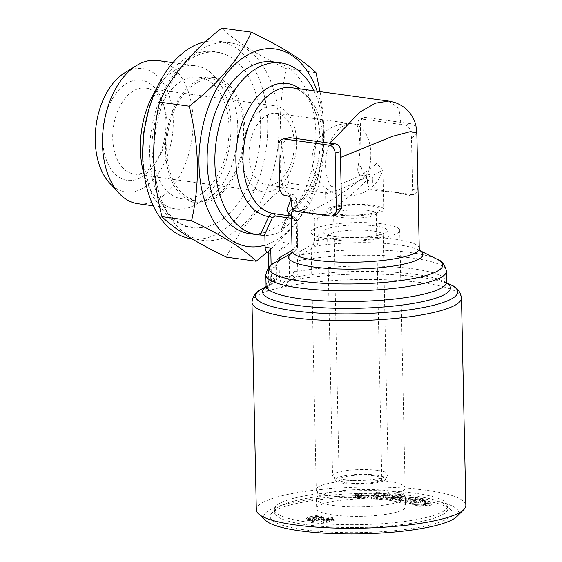 <?xml version="1.0" encoding="UTF-8"?>
<svg xmlns="http://www.w3.org/2000/svg" width="562" height="562" viewBox="0 0 562 562"><rect width="100%" height="100%" fill="white"/><g stroke="black" fill="none" stroke-linecap="round" stroke-linejoin="round"><path stroke-width="0.42" stroke-dasharray="2.81 2.11" d="M336.16 215L334.123 215.19A63.59 12.462 178.8 0 1 300.347 210.539C298.071 209.507 296.806 206.718 296.532 202.165L296.413 198.393L292.563 208.081M291.566 216.096L291.018 215.956L291.446 216.433L291.362 215.724L296.989 223.662A2.887 0.569 -1.2 0 0 297.235 223.43L297.235 223.43A2.887 0.569 -1.2 0 0 296.16 223.009C295.928 220.473 294.811 218.955 292.809 218.456L291.411 218.267M314.27 218.232L314.741 240.473L313.069 243.915L297.705 252.816C295.176 254.417 293.898 257.101 293.87 260.852L294.095 271.544L292.458 274.987L289.57 276.68L288.868 243.269L283.241 242.496L282.995 230.68L282.405 230.603L290.371 213.047L293.252 211.249L310.927 213.679C312.929 214.178 314.046 215.696 314.27 218.232A2.887 0.569 -1.2 0 0 317.783 218.175C335.556 208.052 352.072 195.218 367.337 179.678L367.527 183.43C368.279 187.841 370.857 190.286 375.276 190.771A63.59 12.462 178.8 0 1 409.052 195.421L410.225 195.478L412.564 189.626L411.503 138.744L416.835 132.73M367.337 179.678L364.703 176.089C348.117 189.83 330.618 201.329 312.205 210.588L294.537 208.158L291.643 208.811L289.978 210.989L281.66 229.373A86.717 53.573 97.8 0 0 323.572 134.494A86.717 53.573 97.8 0 0 313.975 90.798M313.069 243.915A2.887 1.834 60.1 0 0 315.788 246.1C317.418 244.983 318.233 243.093 318.254 240.417L317.783 218.175C317.073 214.115 315.212 211.586 312.205 210.588A2.887 1.784 -82.2 0 0 310.927 213.679M287.765 137.753L282.124 144.455A63.59 39.284 97.8 0 0 283.009 186.963C284.414 190.911 286.992 193.356 290.758 194.304L293.771 194.81L296.413 198.393M388.644 101.076L398.957 108.459L400.994 124.455L360.565 118.891L365.827 117.507A7.229 5.501 -104.8 0 0 364.134 117.606A7.229 5.501 -104.8 0 0 360.347 123.816L361.233 166.324A7.229 5.501 -104.8 0 0 367.014 174.185L369.262 174.494A4.334 3.302 75.2 0 1 372.732 179.208L372.789 182.046A7.229 5.501 -104.8 0 0 378.57 189.9L412.346 194.55A7.229 5.501 -104.8 0 0 414.039 194.452A7.229 5.501 -104.8 0 0 417.826 188.242L416.639 131.557A7.229 5.501 -104.8 0 0 410.864 123.703L365.827 117.507M364.703 176.089L361.752 175.576C358.479 174.508 357.207 171.712 357.945 167.195A63.59 39.284 97.8 0 0 357.053 124.687L358.978 118.954L360.565 118.891M290.983 199.236L293.771 194.81M265.854 274.944A90.334 17.703 178.8 0 1 276.497 266.325C276.518 263.627 277.396 261.73 279.11 260.627L294.509 251.713C296.448 250.519 297.431 248.58 297.46 245.903L296.989 223.662C296.778 219.454 294.917 216.925 291.411 216.075L291.552 216.103C295.429 217.438 297.326 219.882 297.235 223.43L297.698 245.671A2.887 0.569 -1.2 0 0 296.624 245.25L296.16 223.009M291.411 216.075A2.887 1.784 -82.2 0 1 292.809 218.456M411.503 138.744L411.089 133.025C410.316 128.768 408.391 126.155 405.307 125.164L400.994 124.455M297.705 252.816A2.887 1.834 59.7 0 0 300.494 254.986L315.788 246.1A67.208 13.172 -1.2 0 1 418.753 249.999L419.905 250.582M292.458 274.987A2.887 1.834 59.6 0 0 295.261 277.157C296.926 276.026 297.769 274.13 297.783 271.46L297.558 260.768C297.593 258.07 298.57 256.146 300.494 254.986A86.717 16.993 -1.2 0 1 437.257 259.335M274.579 262.742A86.717 16.993 -1.2 0 1 279.11 260.627A2.887 1.834 59.7 0 0 279.237 260.564A2.887 1.834 59.7 0 0 279.82 259.82M291.481 253.364A67.208 13.172 -1.2 0 1 292.676 252.64A67.208 13.172 -1.2 0 1 294.509 251.713A2.887 1.834 60.1 0 0 294.579 251.678L294.579 251.678A2.887 1.834 60.1 0 0 294.952 248.692L296.624 245.25M290.371 213.047A2.887 1.363 -155.8 0 1 289.549 211.375L289.549 211.375A2.887 1.363 -155.8 0 1 289.978 210.989A67.208 41.518 97.8 0 0 319.785 149.766A67.208 41.518 97.8 0 0 299.975 88.873M281.14 229.935L281.66 229.373L281.14 229.935L282.405 230.603M273.301 61.862A86.717 53.573 -82.2 0 1 315.83 133.433A86.717 53.573 -82.2 0 1 249.668 233.68M282.995 230.68A86.717 53.573 -82.2 0 1 264.878 235.464M283.241 242.496A7.229 4.468 -82.2 0 1 278.864 250.778L279.412 277.094L281.499 284.765L282.749 286.866A7.229 1.419 178.8 0 1 285.833 286.36L288.201 280.017A7.229 4.721 -34.8 0 0 281.499 284.765M288.868 243.269C285.278 247.154 281.941 249.654 278.864 250.778M285.833 286.36A2.887 0.569 -1.2 0 0 286.746 286.234C286.782 283.55 287.744 281.625 289.641 280.459A2.887 1.834 59.6 0 1 288.201 280.017L289.57 276.68A7.229 1.419 -1.2 0 0 279.412 277.094M317.165 91.241A99.727 61.609 -82.2 0 1 323.979 131.283A99.727 61.609 -82.2 0 1 265.081 245.102M320.052 91.634L321.745 101.841L324.239 130.953C324.492 150.166 322.546 168.93 318.394 187.251L308.173 206.233L294.397 225.144L276.743 243.634L266.957 252.373M226.535 257.164C237.93 231.291 258.661 206.626 288.742 183.17C283.803 163.612 281.056 144.202 280.501 124.933C280.22 105.944 282.166 87.173 286.339 68.634C255.584 53.889 234.052 40.373 221.737 28.1M278.942 125.087A99.727 61.609 -82.2 0 1 202.854 240.367A99.727 61.609 -82.2 0 1 155.414 133.18A99.727 61.609 -82.2 0 1 230.041 42.782A99.727 61.609 -82.2 0 1 278.942 125.087M318.394 187.251L288.742 183.17M205.594 41.686A99.727 61.609 -82.2 0 1 218.78 41.23A99.727 61.609 -82.2 0 1 267.688 123.535A99.727 61.609 -82.2 0 1 191.6 238.822M315.999 72.716L286.339 68.634M266.079 285.637A90.334 17.703 -1.2 0 1 276.722 277.017A2.887 0.569 -1.2 0 0 277.059 276.736A2.887 0.569 -1.2 0 0 275.984 276.321L275.759 265.629A2.887 0.569 -1.2 0 1 276.834 266.044A2.887 0.569 -1.2 0 1 276.497 266.325L276.722 277.017C276.701 279.686 275.745 281.618 273.849 282.805L268.207 286.114C266.486 287.231 265.615 289.135 265.594 291.818A2.887 0.569 -1.2 0 0 265.938 291.615A7.229 1.419 178.8 0 1 267.463 290.898L268.615 288.158L270.357 279.49L269.802 253.167A7.229 4.468 -82.2 0 1 268.671 253.244A7.229 4.468 -82.2 0 1 268.186 253.132M267.463 290.898L282.749 286.866M261.569 289.1A101.174 19.825 -1.2 0 1 268.207 286.114A2.887 1.834 59.6 0 0 268.362 286.044A2.887 1.834 59.6 0 0 268.994 285.089L266.451 288.503L265.938 291.615M268.615 288.158A7.229 2.606 25.5 0 1 267.723 285.826L267.723 285.826A7.229 2.606 25.5 0 1 268.994 285.089L271.453 281.457L274.34 279.764L275.984 276.321M270.357 279.49A7.229 1.419 -1.2 0 0 268.762 280.41A7.229 1.419 -1.2 0 0 268.762 280.417A7.229 1.419 -1.2 0 0 271.453 281.457L271.109 265.032M269.802 253.167L268.847 253.265L268.172 252.507M251.973 302.307A104.785 20.534 178.8 0 1 265.594 291.818A104.785 20.534 178.8 0 1 275.106 288.882A104.785 20.534 178.8 0 1 286.746 286.234A104.785 20.534 178.8 0 1 399.217 280.48A104.785 20.534 178.8 0 1 461.493 297.916M265.861 286.894A93.945 18.413 -1.2 0 1 268.271 285.356A93.945 18.413 -1.2 0 1 273.849 282.805A2.887 1.834 59.6 0 0 273.989 282.742L273.989 282.742A2.887 1.834 59.6 0 0 274.34 279.764M451.356 285.124A101.174 19.825 -1.2 0 0 289.641 280.459L295.261 277.157A93.945 18.413 -1.2 0 1 444.507 281.667L447.141 283.403M207.006 226.823A88.529 54.697 -82.2 0 1 202.355 227.743A88.529 54.697 -82.2 0 1 149.682 151.016A88.529 54.697 -82.2 0 1 203.374 53.228A88.529 54.697 -82.2 0 1 226.149 54.802A88.529 54.697 -82.2 0 1 259.827 143.802A88.529 54.697 -82.2 0 1 207.006 226.823M203.887 77.9A63.373 39.15 97.8 0 0 166.078 137.325A63.373 39.15 97.8 0 0 190.188 201.027A63.373 39.15 97.8 0 0 243.971 145.361A63.373 39.15 97.8 0 0 207.216 77.24A63.373 39.15 97.8 0 0 203.887 77.9M206.451 200.248A61.427 37.949 97.8 0 0 243.683 129.871A61.427 37.949 97.8 0 0 213.56 79.172A61.427 37.949 97.8 0 0 167.595 134.852A61.427 37.949 97.8 0 0 196.819 200.88A61.427 37.949 97.8 0 0 206.451 200.248M229.043 127.855A61.427 37.949 -82.2 0 1 182.179 198.864A61.427 37.949 -82.2 0 1 152.955 132.843A61.427 37.949 -82.2 0 1 198.927 77.163A61.427 37.949 -82.2 0 1 229.043 127.855M155.948 89.913A72.266 44.644 -82.2 0 1 195.527 65.747A72.266 44.644 -82.2 0 1 230.961 125.389A72.266 44.644 -82.2 0 1 175.829 208.931A72.266 44.644 -82.2 0 1 144.251 174.979M157.62 60.534A72.266 44.644 -82.2 0 1 193.054 120.177A72.266 44.644 -82.2 0 1 137.922 203.718M256.321 509.825A104.785 20.534 178.8 0 1 279.454 496.401A104.785 20.534 178.8 0 1 395.69 487.549A104.785 20.534 178.8 0 1 465.842 505.435M456.878 516.534A97.556 19.122 -1.2 0 0 360.832 495.6A97.556 19.122 -1.2 0 0 265.742 520.538M290.294 504.957A91.051 17.843 -1.2 0 0 271.959 513.015A91.051 17.843 -1.2 0 0 361.605 532.551A91.051 17.843 -1.2 0 0 450.352 509.277A91.051 17.843 -1.2 0 0 382.518 496.934A91.051 17.843 -1.2 0 0 290.294 504.957M293.589 501.171A86.717 16.993 -1.2 0 0 276.118 508.849A86.717 16.993 -1.2 0 0 274.439 512.277A86.717 16.993 -1.2 0 0 361.499 527.451A86.717 16.993 -1.2 0 0 447.837 508.645A86.717 16.993 -1.2 0 0 446.017 505.287A86.717 16.993 -1.2 0 0 381.415 493.527A86.717 16.993 -1.2 0 0 293.589 501.171M293.526 498.332A86.717 16.993 -1.2 0 0 274.382 509.446A86.717 16.993 -1.2 0 0 361.436 524.62A86.717 16.993 -1.2 0 0 447.781 505.814A86.717 16.993 -1.2 0 0 415.423 493.288A86.717 16.993 -1.2 0 0 293.526 498.332M388.932 500.278A44.44 8.711 178.8 0 1 405.511 506.699A44.44 8.711 178.8 0 1 361.261 516.337A44.44 8.711 178.8 0 1 316.645 508.561A44.44 8.711 178.8 0 1 326.459 502.864A44.44 8.711 178.8 0 1 388.932 500.278M323.255 521.199L329.353 520.714L324.105 520.848L322.841 520.272L324.688 519.267L324.717 520.721L324.688 519.267L326.655 520.012L333.617 519.288L334.762 518.466L332.655 517.75C328.454 517.651 325.405 518.052 323.515 518.951L320.979 520.398L323.255 521.199L323.291 522.611L329.381 522.126L327.857 521.943L327.822 520.531M327.857 521.943L324.133 522.267L322.855 521.782L322.841 520.272L322.869 521.684L324.717 520.679L326.684 521.431L333.645 520.7L334.797 519.885L332.683 519.169L332.655 517.75M307.962 519.197L312.69 519.471L312.226 520.047L313.708 520.019L314.193 519.407L319.869 518.635L323.445 517.124L321.52 516.253L316.891 515.979L317.34 515.396L309.655 516.801L306.016 518.326L307.962 519.197L307.99 520.609L312.718 520.89L312.69 519.471M415.269 503.861L415.297 505.28L415.269 503.861C415.149 503.376 416.372 503.032 418.936 502.835L417.945 502.386C414.075 502.73 412.339 503.278 412.726 504.044C414.953 504.901 418.683 505.119 423.924 504.697C429.368 504.402 432.009 503.756 431.841 502.744C430.703 502.098 428.3 501.845 424.626 501.992L424.753 502.491L429.27 502.899L429.305 504.318C429.15 504.999 427.176 505.435 423.383 505.61L423.355 504.191C419.73 504.521 417.032 504.409 415.269 503.861M423.383 505.61C419.758 505.941 417.06 505.828 415.297 505.28C415.178 504.788 416.4 504.444 418.964 504.254L417.973 503.798C414.103 504.142 412.368 504.697 412.754 505.463L412.55 503.77L412.754 505.463C414.981 506.32 418.711 506.531 423.952 506.109C429.396 505.821 432.038 505.168 431.876 504.163L431.841 502.744L431.876 504.163C430.731 503.517 428.328 503.264 424.654 503.404L424.626 501.992M424.654 503.404L424.781 503.91L429.305 504.318L429.27 502.899C429.122 503.587 427.148 504.016 423.355 504.191M409.024 502.084L410.499 502.477L426.031 500.075L422.533 500.061L423.27 499.492L422.42 498.965L417.236 498.733L418.086 498.094L417.264 497.595L409.347 497.686L398.69 499.33L400.158 499.723L409.944 498.213L415.29 498.03L415.908 498.389L415.943 499.808L415.318 499.449C416.386 499.948 415.578 500.37 412.894 500.728L412.866 499.309L403.839 500.7L405.321 501.093L415.416 499.541L420.446 499.4L421.079 499.773L421.107 501.185L420.474 500.819L420.446 499.4C421.437 499.976 420.313 500.461 417.088 500.84L409.024 502.084L409.059 503.503L410.527 503.889L410.499 502.477M410.527 503.889L426.059 501.494L422.561 501.48L423.305 500.904L422.448 500.384L417.264 500.145L418.114 499.513L417.299 499.014L409.375 499.098L398.718 500.742L400.186 501.135L409.972 499.625L415.318 499.449L415.29 498.03C416.358 498.529 415.55 498.958 412.866 499.309M387.113 497.89L388.848 497.532L392.079 498.536L399.512 498.08L400.587 497.398L394.405 495.86L400.081 495.382L402.055 495.909L401.493 496.379L403.888 496.548L404.703 495.86L401.233 494.876C397.432 494.511 394.454 494.75 392.297 495.579L384.822 497.637L387.113 497.89L387.141 499.309L388.883 498.951L388.848 497.532M378.676 496.689L376.322 497.124L378.05 497.279C381.036 497.328 382.848 497.026 383.481 496.358L387.26 494.293L389.909 493.914L388.117 493.822L389.74 492.93L387.97 492.438L385.673 493.696L383.2 493.562L382.336 494.033L384.808 494.167L380.973 496.267L378.676 496.689L378.704 498.108L377.664 498.023L377.636 496.604M371.545 497.012L374.109 497.075L378.184 493.359L375.62 493.303L371.545 497.012L371.58 498.431L374.144 498.487L374.109 497.075M376.378 492.614L378.943 492.677L379.736 491.954L377.172 491.891L376.378 492.614L376.407 494.033L378.971 494.089L378.943 492.677M361.296 496.668C358.844 496.618 357.572 496.33 357.495 495.81L354.924 495.937C355.268 496.731 357.397 497.145 361.303 497.18C366.312 496.885 368.686 496.197 368.426 495.129L368.454 496.548C368.904 495.459 366.614 494.855 361.577 494.736C357.98 494.862 355.901 495.284 355.339 496.007L355.31 494.595L357.832 494.644L361.415 493.836C364.752 493.97 366.199 494.412 365.75 495.164C366.115 495.909 364.626 496.415 361.296 496.668L361.331 498.087C358.872 498.037 357.601 497.749 357.53 497.229L357.495 495.81M357.53 497.229L354.952 497.349C355.303 498.143 357.425 498.564 361.338 498.599C366.34 498.304 368.714 497.616 368.454 496.548L368.426 495.129C368.876 494.04 366.586 493.443 361.549 493.324C357.952 493.443 355.872 493.865 355.31 494.595M355.339 496.007L357.868 496.063L361.443 495.255C364.78 495.382 366.227 495.825 365.778 496.583L365.75 495.094L365.778 496.583C366.143 497.328 364.661 497.827 361.331 498.087M377.664 498.023L376.35 498.543L378.086 498.691C381.064 498.747 382.877 498.438 383.509 497.777L387.288 495.712L389.08 495.803L389.937 495.333L388.145 495.241L389.768 494.349L387.998 493.858L385.701 495.108L383.228 494.982L382.371 495.452L382.336 494.033M382.371 495.452L384.844 495.586L384.808 494.167M312.718 520.89L312.254 521.466L313.744 521.438L314.221 520.819L319.904 520.054L319.869 518.635M319.904 520.054L323.473 518.543L321.555 517.672L321.52 516.253M376.35 498.543L376.322 497.124M378.086 498.691L378.05 497.279M378.971 494.089L379.764 493.366L379.736 491.954M412.894 500.728L403.867 502.119L403.839 500.7M388.883 498.951L392.107 499.955L399.54 499.499L400.615 498.817L394.433 497.279L400.116 496.794L400.081 495.382M400.116 496.794L402.083 497.321L401.521 497.799L401.493 496.379M403.867 502.119L405.35 502.512L415.444 500.953L415.416 499.541M415.444 500.953L420.474 500.819C421.465 501.395 420.348 501.873 417.116 502.252L409.059 503.503M426.059 501.494L426.031 500.075M394.433 497.279L394.405 495.86M394.875 497.131L394.847 495.712M379.764 493.366L377.2 493.31L377.172 491.891M377.2 493.31L376.407 494.033M326.15 522.253L326.122 520.833M389.08 495.803L389.044 494.391M389.937 495.333L389.909 493.914M401.521 497.799L403.923 497.96L404.731 497.279L401.261 496.295C397.46 495.93 394.482 496.162 392.325 496.998L384.851 499.056L384.822 497.637M403.923 497.96L403.888 496.548M401.261 496.295L401.233 494.876M405.35 502.512L405.321 501.093M321.555 517.672L316.919 517.391L317.34 515.396M317.368 516.815L315.893 516.85L315.865 515.431M399.54 499.499L399.512 498.08M385.701 495.108L385.673 493.696M383.228 494.982L383.2 493.562M388.145 495.241L388.117 493.822M313.744 521.438L313.708 520.019M314.221 520.819L314.193 519.407M384.844 495.586L380.109 498.044L380.081 496.625M380.109 498.044L378.704 498.108M396.962 496.717L396.934 495.298M392.107 499.955L392.079 498.536M357.868 496.063L357.832 494.644M361.443 495.255L361.415 493.836M387.288 495.712L387.26 494.293M374.144 498.487L378.212 494.778L378.184 493.359M324.133 522.267L324.105 520.848M384.851 499.056L387.141 499.309M393.035 497.714L395.95 498.325C397.741 498.543 398.177 498.845 397.257 499.225L392.971 499.456L390.836 498.733L393.035 497.714L393.007 496.295L395.915 496.906C397.713 497.124 398.149 497.426 397.229 497.813L392.943 498.037L390.808 497.321L393.007 496.295M397.819 498.88L397.257 499.225L397.229 497.813L397.784 497.461L397.819 498.88M378.212 494.778L375.648 494.722L375.62 493.303M424.739 501.142L424.71 499.723M312.254 521.466L312.226 520.047M423.952 506.109L423.924 504.697M315.893 516.85L315.415 517.454L315.38 516.042M315.415 517.454L309.683 518.22L309.655 516.801M309.683 518.22L306.044 519.745L307.99 520.609M392.971 499.456L392.943 498.037M400.186 501.135L400.158 499.723M409.972 499.625L409.944 498.213M361.577 494.736L361.549 493.324M375.648 494.722L371.58 498.431M387.998 493.858L387.97 492.438M332.683 519.169C328.482 519.07 325.44 519.471 323.543 520.37L323.515 518.951M418.964 504.254L418.936 502.835M417.973 503.798L417.945 502.386M424.781 503.91L424.753 502.491M398.718 500.742L398.69 499.33M417.299 499.014L417.264 497.595M409.375 499.098L409.347 497.686M323.543 520.37L321.007 521.817L323.291 522.611M417.264 500.145L417.236 498.733M422.561 501.48L422.533 500.061M422.448 500.384L422.42 498.965M389.768 494.349L389.74 492.93M326.761 520.061L331.756 519.513L332.915 519.962L332.051 520.524L327.379 521.03L326.023 520.553L326.761 520.061L326.733 518.642L331.728 518.094L332.887 518.543L332.023 519.105L327.351 519.618L325.995 519.133L326.733 518.642M331.756 519.513L331.728 518.094M332.051 520.524L332.023 519.105M327.379 521.03L327.351 519.618M316.919 517.391L316.891 515.979M313.048 520.468L309.486 520.293L308.131 519.674L311.123 518.487L315.078 517.89L313.048 520.468L313.02 519.049L309.451 518.874L308.102 518.255L311.095 517.068L315.05 516.471L313.02 519.049M314.579 520.377L316.589 517.806L320.066 517.995L321.38 518.6L318.471 519.78L314.579 520.377L314.551 518.958L316.561 516.387L320.038 516.576L321.352 517.188L318.443 518.368L314.551 518.958M316.589 517.806L316.561 516.387M309.486 520.293L309.451 518.874M320.066 517.995L320.038 516.576M318.471 519.78L318.443 518.368M326.684 521.431L326.655 520.012M361.338 498.599L361.303 497.18M333.645 520.7L333.617 519.288M311.123 518.487L311.095 517.068M315.078 517.89L315.05 516.471M354.952 497.349L354.924 495.937M329.381 522.126L329.353 520.714M124.539 72.927A62.249 38.455 -82.2 0 1 173.265 119.973A62.249 38.455 -82.2 0 1 151.473 181.659A62.249 38.455 -82.2 0 1 109.414 182.854M165.959 121.905A50.587 31.254 -82.2 0 1 154.311 164.617A50.587 31.254 -82.2 0 1 108.185 164.181A50.587 31.254 -82.2 0 1 118.308 90.573A50.587 31.254 -82.2 0 1 162.847 102.607A50.587 31.254 -82.2 0 1 165.959 121.905M167.062 123.872A43.358 26.786 -82.2 0 1 157.079 160.486A43.358 26.786 -82.2 0 1 133.974 173.995A43.358 26.786 -82.2 0 1 113.348 127.391A43.358 26.786 -82.2 0 1 145.797 88.086A43.358 26.786 -82.2 0 1 164.392 107.335A43.358 26.786 -82.2 0 1 167.062 123.872M296.539 141.687A43.358 26.786 -82.2 0 1 263.459 191.811A43.358 26.786 -82.2 0 1 242.826 145.207A43.358 26.786 -82.2 0 1 275.275 105.902A43.358 26.786 -82.2 0 1 296.539 141.687M294.284 143.191A36.13 22.325 -82.2 0 1 266.718 184.961A36.13 22.325 -82.2 0 1 249.528 146.127A36.13 22.325 -82.2 0 1 276.567 113.369A36.13 22.325 -82.2 0 1 294.284 143.191M331.109 186.732A36.13 22.325 -82.2 0 1 325.538 165.671A36.13 22.325 -82.2 0 1 353.105 123.9A36.13 22.325 -82.2 0 1 370.822 153.721A36.13 22.325 -82.2 0 1 366.185 177.473L372.346 175.73L382.82 169.97L382.905 169.345L376.329 163.57C367.379 173.363 348.307 181.624 336.111 185.291L331.109 186.732L325.553 191.67L327.484 193.321L344.232 187.771L366.185 177.473M336.736 214.846A28.908 5.662 -1.2 0 0 367.386 214.916A28.908 5.662 -1.2 0 0 383.748 209.457A28.908 5.662 -1.2 0 0 364.394 204.526A28.908 5.662 -1.2 0 0 332.332 206.971A28.908 5.662 -1.2 0 0 325.946 210.673A28.908 5.662 -1.2 0 0 336.736 214.846M370.695 205.882A25.29 4.96 -1.2 0 0 341.647 206.106A25.29 4.96 -1.2 0 0 330.091 211.572A25.29 4.96 -1.2 0 0 354.952 215.021A25.29 4.96 -1.2 0 0 379.645 210.539A25.29 4.96 -1.2 0 0 370.695 205.882M368.293 210.434A21.321 4.18 -1.2 0 0 345.686 210.385A21.321 4.18 -1.2 0 0 333.617 214.41A21.321 4.18 -1.2 0 0 334.067 215.232A21.321 4.18 -1.2 0 0 355.015 218.14A21.321 4.18 -1.2 0 0 375.83 214.361A21.321 4.18 -1.2 0 0 376.245 213.518A21.321 4.18 -1.2 0 0 368.293 210.434M373.849 475.768A21.321 4.18 -1.2 0 0 351.243 475.712A21.321 4.18 -1.2 0 0 339.174 479.737A21.321 4.18 -1.2 0 0 360.572 483.468A21.321 4.18 -1.2 0 0 381.802 478.845A21.321 4.18 -1.2 0 0 373.849 475.768M376.336 475.108A25.29 4.96 -1.2 0 0 348.222 475.199A25.29 4.96 -1.2 0 0 335.381 480.391A25.29 4.96 -1.2 0 0 360.593 484.247A25.29 4.96 -1.2 0 0 385.616 479.337A25.29 4.96 -1.2 0 0 376.336 475.108M377.833 470.394A27.819 5.451 -1.2 0 0 348.328 470.324A27.819 5.451 -1.2 0 0 332.585 475.578A27.819 5.451 -1.2 0 0 332.781 476.204A27.819 5.451 -1.2 0 0 360.509 480.447A27.819 5.451 -1.2 0 0 388.04 475.045A27.819 5.451 -1.2 0 0 388.216 474.412A27.819 5.451 -1.2 0 0 377.833 470.394M383.144 223.971A44.44 8.711 178.8 0 1 399.73 230.392A44.44 8.711 178.8 0 1 355.479 240.03A44.44 8.711 178.8 0 1 310.863 232.254A44.44 8.711 178.8 0 1 336.02 223.859A44.44 8.711 178.8 0 1 383.144 223.971M395.311 493.534A44.44 8.711 178.8 0 1 349.775 497.44A44.44 8.711 178.8 0 1 316.982 491.223A44.44 8.711 178.8 0 1 316.251 489.706A44.44 8.711 178.8 0 1 341.408 481.311A44.44 8.711 178.8 0 1 388.539 481.423A44.44 8.711 178.8 0 1 405.118 487.844A44.44 8.711 178.8 0 1 404.457 489.39A44.44 8.711 178.8 0 1 395.311 493.534M395.507 502.906A44.44 8.711 -1.2 0 0 405.314 497.215A44.44 8.711 -1.2 0 0 404.591 495.698A44.44 8.711 -1.2 0 0 371.791 489.481A44.44 8.711 -1.2 0 0 326.262 493.38A44.44 8.711 -1.2 0 0 317.116 497.525A44.44 8.711 -1.2 0 0 316.448 499.077A44.44 8.711 -1.2 0 0 346.206 506.664A44.44 8.711 -1.2 0 0 395.507 502.906M266.451 288.503L268.362 286.044L273.989 282.742C276.378 280.607 277.403 278.604 277.059 276.736L276.834 266.044C277.319 262.953 276.56 263.164 279.237 260.564L294.579 251.678C296.532 250.575 297.572 248.573 297.698 245.671A2.887 0.569 -1.2 0 1 297.46 245.903A63.59 12.462 -1.2 0 0 292.1 251.073M419.259 248.411A63.59 12.462 -1.2 0 0 384.394 238.042A63.59 12.462 -1.2 0 0 318.254 240.417A2.887 0.569 -1.2 0 1 314.741 240.473M293.252 211.249A2.887 1.784 -82.2 0 1 294.537 208.158A63.59 39.284 97.8 0 0 322.721 139.826A63.59 39.284 97.8 0 0 291.545 87.714C296.448 88.311 301.155 90.939 305.658 95.603L312.908 106.436C317.375 115.716 319.75 126.794 320.045 139.678C320.951 168.017 307.604 198.611 291.643 208.811M278.829 145.326L282.124 144.455M361.752 175.576L367.014 174.185M357.945 167.195L361.233 166.324M367.471 180.599L372.732 179.208M364.007 175.885L369.262 174.494M279.721 187.834L283.009 186.963M285.496 195.695L290.758 194.304M357.053 124.687L360.347 123.816M412.564 189.626L417.826 188.242M411.089 133.025L416.639 131.557M405.307 125.164L410.864 123.703M419.969 250.673A67.208 13.172 -1.2 0 0 418.753 249.999L420.102 250.835M293.87 260.852A2.887 0.569 -1.2 0 0 297.558 260.768A90.334 17.703 178.8 0 1 393.836 256.202A90.334 17.703 178.8 0 1 446.481 271.165M292.085 250.343L294.952 248.692M275.759 265.629C275.787 261.885 277.059 259.201 279.595 257.593M367.527 183.43L372.789 182.046M409.052 195.421L412.346 194.55M294.095 271.544A2.887 0.569 -1.2 0 0 297.783 271.46A90.334 17.703 -1.2 0 1 394.06 266.894A90.334 17.703 -1.2 0 1 446.706 281.857M330.828 216.061L334.123 215.19M297.052 211.41L300.347 210.539M375.276 190.771L378.57 189.9M291.278 203.549L296.532 202.165M287.751 196.005L293.013 194.614M291.214 200.718L296.476 199.327M446.973 283.1A93.945 18.413 -1.2 0 0 444.507 281.667L446.881 282.862M397.748 497.904L397.72 496.485M389.951 497.742L389.916 496.33M392.388 497.918L392.353 496.506M395.95 498.325L395.915 496.906M383.509 497.777L383.481 496.358M381.008 497.679L380.973 496.267M392.325 496.998L392.297 495.579M417.116 502.252L417.088 500.84M372.817 230.968A27.819 5.451 -1.2 0 0 343.312 230.898A27.819 5.451 -1.2 0 0 327.569 236.152A27.819 5.451 -1.2 0 0 355.493 241.021A27.819 5.451 -1.2 0 0 383.2 234.986A27.819 5.451 -1.2 0 0 372.817 230.968M375.444 226.001A32.16 6.301 -1.2 0 0 323.522 230.996A32.16 6.301 -1.2 0 0 366.909 236.96A32.16 6.301 -1.2 0 0 375.444 226.001M364.134 117.606L358.978 118.961M291.355 253.532L292.676 252.64L291.545 253.265M414.039 194.452L410.225 195.464M291.629 208.839L289.549 211.375L281.19 229.781M192.028 238.878L202.854 240.367M218.78 41.23L230.041 42.782M266.437 288.538L267.723 285.826L268.762 280.417L268.488 267.61M265.945 286.655L268.271 285.356L265.707 287.203M202.355 227.743L184.455 226.282L168.431 217.48L152.063 195.611L143.647 165.966L142.657 153.194M148.537 110.454L152.386 99.741L160.922 83.127L171.656 69.309L184.245 58.989L198.26 52.842C207.835 50.355 217.129 51.009 226.149 54.802M190.188 201.027C196.63 204.997 205.348 201.99 216.335 191.993C227.132 180.254 234.038 163.844 237.052 142.755C239.096 123.429 236.883 107.152 230.427 93.917C226.676 86.801 222.629 82.031 218.281 79.607C214.691 77.493 211.003 76.706 207.216 77.24M182.179 198.864L196.819 200.88M198.927 77.163L213.56 79.172M153.278 205.833L175.829 208.931M172.977 62.649L195.527 65.747M276.118 508.849L271.959 513.015M446.017 505.287L450.352 509.277M274.382 509.446L274.439 512.277M447.781 505.814L447.837 508.645M323.445 517.124L323.473 518.543M402.055 495.909L402.083 497.321M404.703 495.86L404.731 497.279M400.587 497.398L400.615 498.817M306.016 518.326L306.044 519.745M390.808 497.321L390.836 498.733M320.979 520.398L321.007 521.817M418.086 498.094L418.114 499.513M423.27 499.492L423.305 500.904M332.887 518.543L332.915 519.962M325.995 519.133L326.023 520.553M321.352 517.188L321.38 518.6M334.762 518.466L334.797 519.885M308.102 518.255L308.131 519.674M164.392 107.335L162.847 102.607M157.079 160.486L154.311 164.617M275.275 105.902L145.797 88.086M263.459 191.811L133.974 173.995M266.718 184.961L327.484 193.321M276.567 113.369L353.105 123.9A36.13 36.13 0 0 0 312.676 152.969A36.13 36.13 0 0 0 339.666 194.81A36.13 36.13 0 0 0 382.82 169.97M325.553 191.67L325.946 210.673M382.905 169.345L383.748 209.457M375.83 214.361L379.645 210.539M334.067 215.232L330.091 211.572M333.617 214.41L339.174 479.737M376.245 213.518L381.802 478.845M385.616 479.337L388.04 475.045M335.381 480.391L332.781 476.204M388.216 474.412L383.2 234.986L383.867 233.082C384.661 232.935 379.961 235.682 365.89 236.96L340.698 237.122C327.513 235.829 326.255 233.904 326.824 234.284L327.569 236.152L332.585 475.578M310.863 232.254L316.251 489.706M399.73 230.392L405.118 487.844M404.591 495.698C403.165 493.619 403.123 491.518 404.457 489.39M316.982 491.223C318.401 493.296 318.443 495.396 317.116 497.525M316.448 499.077L316.645 508.561M405.314 497.215L405.511 506.699"/><path stroke-width="0.84" d="M292.563 208.081L291.362 215.724L292.1 251.073A63.59 12.462 -1.2 0 0 355.943 262.201A63.59 12.462 -1.2 0 0 419.259 248.411L416.835 132.73L410.548 131.585L392.402 136.348L340.509 157.479L341.57 208.362L336.16 215M416.835 132.73L415.88 125.382C414.538 119.854 411.841 114.943 407.78 110.651C403.797 106.597 399.104 103.766 393.688 102.158L388.651 101.076L375.472 103.169L359.856 112.084L329.999 143.191L289.57 137.627L282.616 139.109A7.229 5.501 -104.8 0 0 278.829 145.326L279.721 187.834A7.229 5.501 -104.8 0 0 285.496 195.695L287.751 196.005A4.334 3.302 75.2 0 1 291.214 200.718L291.278 203.549A7.229 5.501 -104.8 0 0 297.052 211.41L330.828 216.061A7.229 5.501 -104.8 0 0 332.528 215.963A7.229 5.501 -104.8 0 0 336.315 209.745L335.128 153.068A7.229 5.501 -104.8 0 0 329.346 145.207L284.309 139.011A7.229 5.501 -104.8 0 0 282.616 139.109M291.109 216.012L286.824 210.188L290.983 199.236M279.82 259.82A2.887 1.834 59.7 0 0 279.595 257.593L292.085 250.343M257.41 234.747L249.668 233.68A86.717 53.573 -82.2 0 1 208.411 140.472A86.717 53.573 -82.2 0 1 273.301 61.862L281.042 62.923A86.717 53.573 97.8 0 0 216.152 141.533A86.717 53.573 97.8 0 0 257.41 234.747A86.717 53.573 97.8 0 0 260.283 235.014L264.878 235.464L265.123 247.28L270.758 248.053L271.109 265.032M313.975 90.798A86.717 53.573 97.8 0 0 281.042 62.923M260.283 235.014L268.699 216.602A2.887 1.363 -155.8 0 1 272.261 217.824L264.288 235.38M299.975 88.873A67.208 41.518 97.8 0 0 238.955 133.433A67.208 41.518 97.8 0 0 268.699 216.602C269.922 214.431 271.608 213.448 273.743 213.644L291.137 216.04M265.081 245.102A99.727 61.609 -82.2 0 1 200.149 179.917A99.727 61.609 -82.2 0 1 240.979 59.298A99.727 61.609 -82.2 0 1 317.165 91.241M266.957 252.373L256.195 261.246C244.006 249.05 222.475 235.534 191.593 220.704C195.738 202.404 197.683 183.633 197.431 164.413C196.911 145.382 194.171 125.972 189.197 106.176C219.152 82.86 239.89 58.195 251.397 32.182C282.152 46.934 303.684 60.443 315.999 72.716L320.052 91.634M189.197 106.176L159.538 102.094C155.365 120.619 153.419 139.383 153.7 158.393C154.248 177.648 156.995 197.058 161.933 216.63C174.122 228.825 195.66 242.334 226.535 257.164L256.195 261.246M191.593 220.704L161.933 216.63M251.397 32.182L221.737 28.1C191.775 51.416 171.045 76.081 159.538 102.094M192.028 238.878L191.6 238.822A99.727 61.609 -82.2 0 1 143.057 142.158A99.727 61.609 -82.2 0 1 205.594 41.686M268.186 253.132A7.229 4.468 -82.2 0 1 265.123 247.28M268.488 267.61L268.172 252.507L270.758 248.053M329.999 143.191L334.896 143.746C338.675 144.532 340.6 147.153 340.677 151.607L340.509 157.479M144.251 174.979A72.266 44.644 -82.2 0 1 155.948 89.913M153.278 205.833L137.922 203.718A72.266 44.644 -82.2 0 1 118.926 193.166A72.266 44.644 -82.2 0 1 103.541 126.043A72.266 44.644 -82.2 0 1 136.482 65.564A72.266 44.644 -82.2 0 1 157.62 60.534L172.977 62.649M295.415 524.957A104.785 20.534 178.8 0 1 258.52 513.879A104.785 20.534 178.8 0 1 256.321 509.825L251.973 302.307A104.785 20.534 178.8 0 0 357.165 320.642A104.785 20.534 178.8 0 0 461.493 297.916L465.842 505.435A104.785 20.534 178.8 0 1 463.819 509.579A104.785 20.534 178.8 0 1 295.415 524.957M258.52 513.879L265.742 520.538A97.556 19.122 -1.2 0 0 300.094 530.844A97.556 19.122 -1.2 0 0 456.878 516.534L463.819 509.579M118.926 193.166L109.414 182.854A62.249 38.455 -82.2 0 1 96.158 125.024A62.249 38.455 -82.2 0 1 124.539 72.927L136.482 65.564M388.651 101.076L291.545 87.714A63.59 39.284 97.8 0 0 244.006 144.982A63.59 39.284 97.8 0 0 273.743 213.644A2.887 1.784 -82.2 0 1 275.134 216.026L272.261 217.824M284.309 139.011L289.57 137.627M291.481 253.364A67.208 13.172 -1.2 0 0 356.083 269.043A67.208 13.172 -1.2 0 0 419.969 250.673M291.545 253.265L274.579 262.742A86.717 16.993 -1.2 0 0 356.392 283.908A86.717 16.993 -1.2 0 0 437.257 259.335C441.767 260.592 444.837 264.533 446.481 271.165A90.334 17.703 178.8 0 1 356.54 290.758A90.334 17.703 178.8 0 1 265.854 274.944L266.079 285.637A90.334 17.703 -1.2 0 0 356.765 301.45A90.334 17.703 -1.2 0 0 446.706 281.857L446.481 271.165M265.945 286.655L261.569 289.1A101.174 19.825 -1.2 0 0 357.018 313.8A101.174 19.825 -1.2 0 0 451.356 285.124C456.913 287.196 460.292 291.46 461.493 297.916M291.411 218.267L275.134 216.026M335.128 153.068L340.677 151.607M336.315 209.745L341.57 208.362M329.346 145.207L334.896 143.746M265.861 286.894A93.945 18.413 -1.2 0 0 356.905 308.292A93.945 18.413 -1.2 0 0 446.973 283.1M291.446 216.433L291.018 215.956M419.905 250.582L437.257 259.335M274.579 262.742C270.125 264.189 267.217 268.257 265.854 274.944M261.569 289.1C256.103 291.404 252.907 295.809 251.973 302.307M291.355 253.532L292.1 251.073M420.102 250.835L419.259 248.411M265.707 287.203L266.079 285.637M447.141 283.403L446.706 281.857M336.343 214.951L332.528 215.963M142.657 153.194L143.872 131.592L148.537 110.454M446.881 282.862L451.356 285.124"/></g></svg>
